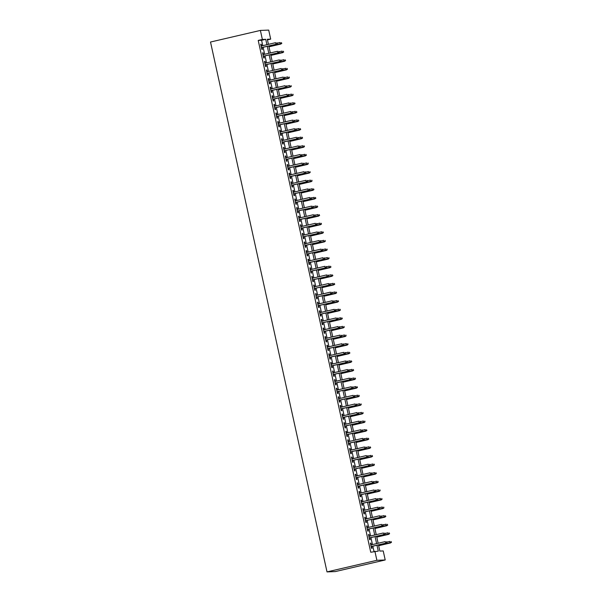 <?xml version="1.0" encoding="UTF-8"?>
<svg xmlns="http://www.w3.org/2000/svg" width="602" height="602" viewBox="0 0 602 602"><rect width="100%" height="100%" fill="white"/><g stroke="black" fill="none" stroke-linecap="round" stroke-linejoin="round"><path stroke-width="0.9" d="M378.485 544.878L379.847 551.078L383.226 550.943L385.212 559.973L335.337 571.576L327.014 571.9L210.512 42.027L260.388 30.424L262.367 39.461L258.213 40.424L370.742 552.237L378.274 551.139L376.972 545.224M260.388 30.424L268.71 30.1L270.697 39.13L267.318 39.265L268.439 44.345M267.461 39.883L270.697 39.13M371.329 544.833L370.952 543.117L370.388 543.139L371.524 548.302L372.089 548.279L371.682 546.458M369.44 536.231L369.064 534.516L368.499 534.538L369.636 539.701L370.192 539.678L369.794 537.857M367.544 527.63L367.167 525.915L366.603 525.937L367.739 531.099L368.304 531.077L367.905 529.256M365.655 519.029L365.279 517.314L364.714 517.336L365.85 522.498L366.415 522.476L366.008 520.655M363.766 510.428L363.39 508.713L362.825 508.735L363.962 513.89L364.519 513.875L364.12 512.054M361.87 501.827L361.493 500.111L360.929 500.127L362.065 505.289L362.63 505.266L362.231 503.445M359.981 493.226L359.605 491.503L359.04 491.525L360.177 496.688L360.741 496.665L360.342 494.844M358.092 484.625L357.716 482.902L357.152 482.924L358.288 488.087L358.845 488.064L358.446 486.243M356.196 476.016L355.82 474.301L355.255 474.323L356.392 479.485L356.956 479.463L356.557 477.642M354.307 467.415L353.931 465.7L353.366 465.722L354.503 470.884L355.067 470.862L354.668 469.041M352.418 458.814L352.042 457.099L351.478 457.121L352.614 462.283L353.171 462.261L352.772 460.44M350.522 450.213L350.146 448.498L349.581 448.52L350.718 453.682L351.282 453.66L350.883 451.839M348.633 441.612L348.257 439.896L347.693 439.919L348.829 445.081L349.393 445.059L348.994 443.238M346.744 433.011L346.368 431.295L345.804 431.318L346.94 436.473L347.497 436.458L347.098 434.636M344.848 424.41L344.472 422.694L343.915 422.717L345.044 427.871L345.608 427.849L345.209 426.028M342.959 415.809L342.583 414.086L342.019 414.108L343.155 419.27L343.719 419.248L343.321 417.427M341.071 407.208L340.694 405.485L340.13 405.507L341.266 410.669L341.823 410.647L341.424 408.826M339.174 398.607L338.798 396.884L338.241 396.906L339.37 402.068L339.934 402.046L339.536 400.225M337.286 389.998L336.909 388.282L336.345 388.305L337.481 393.467L338.046 393.445L337.647 391.624M335.397 381.397L335.021 379.681L334.456 379.704L335.592 384.866L336.149 384.844L335.75 383.022M333.5 372.796L333.124 371.08L332.567 371.103L333.696 376.265L334.26 376.242L333.862 374.421M331.612 364.195L331.235 362.479L330.671 362.502L331.807 367.664L332.372 367.641L331.973 365.82M329.723 355.594L329.347 353.878L328.782 353.901L329.919 359.063L330.475 359.04L330.077 357.219M327.834 346.993L327.45 345.277L326.894 345.3L328.022 350.454L328.587 350.439L328.188 348.618M325.938 338.392L325.562 336.676L324.997 336.691L326.133 341.853L326.698 341.831L326.299 340.01M324.049 329.791L323.673 328.067L323.108 328.09L324.245 333.252L324.802 333.23L324.403 331.409M322.16 321.19L321.777 319.466L321.22 319.489L322.348 324.651L322.913 324.628L322.514 322.807M320.264 312.581L319.888 310.865L319.323 310.888L320.46 316.05L321.024 316.027L320.625 314.206M318.375 303.98L317.999 302.264L317.435 302.287L318.571 307.449L319.128 307.426L318.729 305.605M316.486 295.379L316.103 293.663L315.546 293.686L316.675 298.848L317.239 298.825L316.84 297.004M314.59 286.778L314.214 285.062L313.65 285.085L314.786 290.247L315.35 290.224L314.951 288.403M312.701 278.177L312.325 276.461L311.761 276.484L312.897 281.646L313.461 281.623L313.055 279.802M310.813 269.576L310.429 267.86L309.872 267.882L311.001 273.045L311.565 273.022L311.166 271.201M308.916 260.975L308.54 259.259L307.976 259.281L309.112 264.436L309.676 264.413L309.277 262.592M307.028 252.373L306.651 250.658L306.087 250.673L307.223 255.835L307.788 255.812L307.381 253.991M305.139 243.772L304.755 242.049L304.198 242.072L305.327 247.234L305.891 247.211L305.492 245.39M303.242 235.171L302.866 233.448L302.302 233.471L303.438 238.633L304.002 238.61L303.604 236.789M301.354 226.563L300.977 224.847L300.413 224.87L301.549 230.032L302.114 230.009L301.707 228.188M299.465 217.962L299.081 216.246L298.524 216.268L299.653 221.431L300.217 221.408L299.819 219.587M297.569 209.361L297.192 207.645L296.628 207.667L297.764 212.83L298.329 212.807L297.93 210.986M295.68 200.759L295.304 199.044L294.739 199.066L295.875 204.228L296.44 204.206L296.033 202.385M293.791 192.158L293.407 190.443L292.85 190.465L293.979 195.627L294.544 195.605L294.145 193.784M291.895 183.557L291.518 181.842L290.954 181.864L292.09 187.019L292.655 187.004L292.256 185.183M290.006 174.956L289.63 173.241L289.065 173.256L290.202 178.418L290.766 178.395L290.36 176.574M288.117 166.355L287.733 164.632L287.177 164.655L288.305 169.817L288.87 169.794L288.471 167.973M286.221 157.754L285.845 156.031L285.28 156.053L286.417 161.216L286.981 161.193L286.582 159.372M284.332 149.145L283.956 147.43L283.392 147.452L284.528 152.615L285.092 152.592L284.686 150.771M282.443 140.544L282.06 138.829L281.503 138.851L282.631 144.013L283.196 143.991L282.797 142.17M280.547 131.943L280.171 130.228L279.606 130.25L280.743 135.412L281.307 135.39L280.908 133.569M278.658 123.342L278.282 121.627L277.718 121.649L278.854 126.811L279.418 126.789L279.012 124.968M276.769 114.741L276.386 113.025L275.829 113.048L276.965 118.21L277.522 118.188L277.123 116.367M274.873 106.14L274.497 104.424L273.933 104.447L275.069 109.609L275.633 109.587L275.234 107.766M272.984 97.539L272.608 95.823L272.044 95.846L273.18 101.001L273.744 100.978L273.338 99.164M271.096 88.938L270.719 87.222L270.155 87.237L271.291 92.399L271.848 92.377L271.449 90.556M269.199 80.337L268.823 78.614L268.259 78.636L269.395 83.798L269.959 83.776L269.561 81.955M267.311 71.736L266.934 70.013L266.37 70.035L267.506 75.197L268.071 75.175L267.664 73.354M265.422 63.127L265.046 61.412L264.481 61.434L265.617 66.596L266.174 66.574L265.775 64.753M263.525 54.526L263.149 52.81L262.585 52.833L263.721 57.995L264.286 57.973L263.887 56.152M373.985 551.485L372.819 546.195M372.465 544.569L370.93 537.594M370.569 535.968L369.034 528.992M368.68 527.367L367.145 520.391M366.791 518.766L365.256 511.783M364.895 510.165L363.36 503.182M363.006 501.564L361.471 494.581M361.117 492.963L359.582 485.98M359.221 484.362L357.693 477.378M357.332 475.753L355.797 468.777M355.443 467.152L353.908 460.176M353.547 458.551L352.019 451.575M351.658 449.95L350.123 442.974M349.77 441.349L348.234 434.373M347.873 432.748L346.346 425.764M345.984 424.147L344.449 417.163M344.096 415.546L342.561 408.562M342.199 406.944L340.672 399.961M340.311 398.336L338.775 391.36M338.422 389.735L336.887 382.759M336.526 381.134L334.998 374.158M334.637 372.533L333.102 365.557M332.748 363.932L331.213 356.956M330.852 355.33L329.324 348.355M328.963 346.729L327.428 339.746M327.074 338.128L325.539 331.145M325.185 329.527L323.65 322.544M323.289 320.926L321.754 313.943M321.4 312.318L319.865 305.342M319.512 303.717L317.976 296.741M317.615 295.115L316.08 288.14M315.726 286.514L314.191 279.539M313.838 277.913L312.303 270.938M311.941 269.312L310.406 262.329M310.053 260.711L308.517 253.728M308.164 252.11L306.629 245.127M306.267 243.509L304.732 236.526M304.379 234.9L302.844 227.925M302.49 226.299L300.955 219.324M300.594 217.698L299.059 210.723M298.705 209.097L297.17 202.121M296.816 200.496L295.281 193.52M294.92 191.895L293.385 184.919M293.031 183.294L291.496 176.311M291.142 174.693L289.607 167.71M289.246 166.092L287.711 159.109M287.357 157.491L285.822 150.508M285.468 148.882L283.933 141.906M283.572 140.281L282.037 133.305M281.683 131.68L280.148 124.704M279.795 123.079L278.259 116.103M277.898 114.478L276.363 107.502M276.009 105.877L274.474 98.894M274.121 97.276L272.586 90.292M272.224 88.675L270.689 81.691M270.336 80.074L268.801 73.09M268.447 71.465L266.912 64.489M266.551 62.864L265.015 55.888M264.662 54.263L263.127 47.287M262.773 45.662L261.592 40.289L258.213 40.424M261.637 45.925L261.26 44.209L260.696 44.232L261.832 49.394L262.397 49.372L261.99 47.55M374.895 551.266L376.882 560.304L327.014 571.9M376.882 560.304L385.212 559.973M268.793 45.97L270.328 52.946M270.689 54.571L272.224 61.547M272.578 63.172L274.113 70.148M274.467 71.773L276.002 78.749M276.363 80.375L277.898 87.358M278.252 88.976L279.787 95.959M280.141 97.577L281.676 104.56M282.037 106.178L283.572 113.161M283.926 114.786L285.461 121.762M285.815 123.387L287.35 130.363M287.711 131.988L289.246 138.964M289.6 140.59L291.135 147.565M291.488 149.191L293.023 156.166M293.385 157.792L294.912 164.767M295.273 166.393L296.809 173.376M297.162 174.994L298.697 181.977M299.059 183.595L300.586 190.578M300.947 192.196L302.482 199.179M302.836 200.805L304.371 207.78M304.732 209.406L306.26 216.381M306.621 218.007L308.156 224.982M308.51 226.608L310.045 233.584M310.406 235.209L311.934 242.185M312.295 243.81L313.83 250.793M314.184 252.411L315.719 259.394M316.08 261.012L317.608 267.995M317.969 269.613L319.504 276.596M319.858 278.214L321.393 285.197M321.746 286.823L323.282 293.799M323.643 295.424L325.178 302.4M325.531 304.025L327.067 311.001M327.42 312.626L328.955 319.602M329.317 321.227L330.852 328.203M331.205 329.828L332.74 336.811M333.094 338.429L334.629 345.413M334.99 347.03L336.526 354.014M336.879 355.632L338.414 362.615M338.768 364.24L340.303 371.216M340.664 372.841L342.199 379.817M342.553 381.442L344.088 388.418M344.442 390.043L345.977 397.019M346.338 398.644L347.873 405.62M348.227 407.245L349.762 414.221M350.116 415.847L351.651 422.83M352.012 424.448L353.547 431.431M353.901 433.049L355.436 440.032M355.79 441.65L357.325 448.633M357.686 450.258L359.221 457.234M359.575 458.859L361.11 465.835M361.463 467.461L362.998 474.436M363.36 476.062L364.895 483.037M365.248 484.663L366.784 491.638M367.137 493.264L368.672 500.247M369.034 501.865L370.569 508.848M370.922 510.466L372.457 517.449M372.811 519.067L374.346 526.05M374.707 527.676L376.242 534.651M376.596 536.277L378.131 543.252M266.927 44.698L265.745 39.326L262.367 39.461M376.619 543.606L375.084 536.623M374.73 535.005L373.195 528.022M372.834 526.404L371.299 519.421M370.945 517.795L369.41 510.82M369.056 509.194L367.521 502.218M367.16 500.593L365.625 493.617M365.271 491.992L363.736 485.016M363.382 483.391L361.847 476.415M361.486 474.79L359.951 467.814M359.597 466.189L358.062 459.206M357.708 457.588L356.173 450.605M355.812 448.987L354.285 442.003M353.923 440.386L352.388 433.402M352.035 431.777L350.499 424.801M350.138 423.176L348.611 416.2M348.249 414.575L346.714 407.599M346.361 405.974L344.826 398.998M344.464 397.373L342.937 390.397M342.576 388.772L341.041 381.788M340.687 380.171L339.152 373.187M338.791 371.569L337.263 364.586M336.902 362.968L335.367 355.985M335.013 354.36L333.478 347.384M333.117 345.759L331.589 338.783M331.228 337.158L329.693 330.182M329.339 328.557L327.804 321.581M327.45 319.955L325.915 312.98M325.554 311.354L324.019 304.379M323.665 302.753L322.13 295.77M321.777 294.152L320.241 287.169M319.88 285.551L318.345 278.568M317.991 276.95L316.456 269.967M316.103 268.341L314.568 261.366M314.206 259.74L312.671 252.765M312.318 251.139L310.782 244.164M310.429 242.538L308.894 235.563M308.533 233.937L306.997 226.962M306.644 225.336L305.109 218.353M304.755 216.735L303.22 209.752M302.859 208.134L301.324 201.151M300.97 199.533L299.435 192.55M299.081 190.932L297.546 183.949M297.185 182.323L295.65 175.348M295.296 173.722L293.761 166.746M293.407 165.121L291.872 158.145M291.511 156.52L289.976 149.544M289.622 147.919L288.087 140.943M287.733 139.318L286.198 132.335M285.837 130.717L284.302 123.734M283.948 122.116L282.413 115.132M282.06 113.515L280.524 106.531M280.163 104.906L278.628 97.93M278.274 96.305L276.739 89.329M276.386 87.704L274.851 80.728M274.489 79.103L272.954 72.127M272.601 70.502L271.066 63.526M270.712 61.901L269.177 54.917M268.816 53.3L267.28 46.316M261.592 40.289L265.745 39.326M260.719 44.337L261.26 44.209M262.607 52.938L263.149 52.81M264.504 61.539L265.046 61.412M266.393 70.141L266.934 70.013M268.281 78.742L268.823 78.614M270.178 87.343L270.719 87.222M272.066 95.944L272.608 95.823M273.955 104.545L274.497 104.424M275.851 113.153L276.386 113.025M277.74 121.754L278.282 121.627M279.629 130.356L280.171 130.228M281.525 138.957L282.06 138.829M283.414 147.558L283.956 147.43M285.303 156.159L285.845 156.031M287.199 164.76L287.733 164.632M289.088 173.361L289.63 173.241M290.977 181.962L291.518 181.842M292.873 190.563L293.407 190.443M294.762 199.172L295.304 199.044M296.651 207.773L297.192 207.645M298.547 216.374L299.081 216.246M300.436 224.975L300.977 224.847M302.324 233.576L302.866 233.448M304.221 242.177L304.755 242.049M306.109 250.778L306.651 250.658M307.998 259.379L308.54 259.259M309.895 267.98L310.429 267.86M311.783 276.589L312.325 276.461M313.672 285.19L314.214 285.062M315.568 293.791L316.103 293.663M317.457 302.392L317.999 302.264M319.346 310.993L319.888 310.865M321.242 319.594L321.777 319.466M323.131 328.195L323.673 328.067M325.02 336.796L325.562 336.676M326.916 345.397L327.45 345.277M328.805 353.999L329.347 353.878M330.694 362.607L331.235 362.479M332.59 371.208L333.124 371.08M334.479 379.809L335.021 379.681M336.367 388.41L336.909 388.282M338.264 397.011L338.798 396.884M340.153 405.613L340.694 405.485M342.041 414.214L342.583 414.086M343.938 422.815L344.472 422.694M345.826 431.416L346.368 431.295M347.715 440.017L348.257 439.896M349.611 448.625L350.146 448.498M351.5 457.227L352.042 457.099M353.389 465.828L353.931 465.7M355.285 474.429L355.82 474.301M357.174 483.03L357.716 482.902M359.063 491.631L359.605 491.503M360.952 500.232L361.493 500.111M362.848 508.833L363.39 508.713M364.737 517.434L365.279 517.314M366.626 526.043L367.167 525.915M368.522 534.644L369.064 534.516M370.411 543.245L370.952 543.117M261.456 47.678L276.378 44.202L261.441 47.603M277.07 43.622L276.882 42.757L277.07 43.622L275.979 44.217L275.633 42.674L261.095 46.053M276.378 44.202L277.296 43.615M281.796 43.434L281.382 42.584L281.796 43.434L280.479 44.044L280.141 42.494L277.198 43.178M281.57 43.442L268.959 46.723M280.886 44.029L268.981 46.798M263.345 56.279L278.274 52.803L263.33 56.204M278.959 52.224L278.771 51.366L278.959 52.224L277.868 52.818L277.53 51.275L262.991 54.654M278.274 52.803L279.185 52.216M265.234 64.881L280.163 61.404L265.219 64.805M280.856 60.825L280.667 59.967L280.856 60.825L279.757 61.427L279.418 59.876L264.88 63.255M280.163 61.404L281.081 60.817M267.13 73.482L282.052 70.013L267.115 73.406M282.744 69.426L282.556 68.568L282.744 69.426L281.653 70.028L281.307 68.477L266.769 71.856M282.052 70.013L282.97 69.418M269.019 82.083L283.948 78.614L269.004 82.007M284.633 78.027L284.445 77.169L284.633 78.027L283.542 78.629L283.203 77.079L268.665 80.457M283.948 78.614L284.859 78.019M283.692 52.035L283.271 51.185L283.692 52.035L282.368 52.645L282.029 51.095L279.095 51.78M283.467 52.043L270.855 55.324M282.774 52.63L270.87 55.399M285.581 60.636L285.167 59.786L285.581 60.636L284.257 61.246L283.918 59.696L280.983 60.381M285.356 60.651L272.744 63.925M284.663 61.231L272.759 64M287.47 69.238L287.056 68.387L287.47 69.238L286.153 69.847L285.815 68.297L282.872 68.982M287.244 69.253L274.632 72.526M286.56 69.832L274.647 72.601M289.366 77.846L289.171 76.981L289.366 77.846L288.448 78.433L287.703 76.906L284.769 77.583M289.141 77.854L276.529 81.127M288.448 78.433L276.544 81.202M270.908 90.684L285.837 87.215L270.892 90.609M286.529 86.628L286.341 85.77L286.529 86.628L285.431 87.23L285.092 85.68L270.554 89.058M285.837 87.215L286.755 86.62M291.255 86.447L291.067 85.582L291.255 86.447L290.337 87.034L289.592 85.507L286.657 86.184M291.029 86.455L278.417 89.728M290.337 87.034L278.433 89.803M272.804 99.285L287.726 95.816L272.789 99.21M288.418 95.229L288.23 94.371L288.418 95.229L287.327 95.831L286.981 94.281L272.443 97.667M287.726 95.816L288.644 95.221M293.144 95.048L292.956 94.183L293.144 95.048L292.233 95.635L291.488 94.108L288.546 94.792M292.918 95.056L280.306 98.329M292.233 95.635L280.321 98.404M274.693 107.886L289.622 104.417L274.678 107.811M290.307 103.83L290.119 102.972L290.307 103.83L289.216 104.432L288.877 102.882L274.339 106.268M289.622 104.417L290.533 103.822M295.04 103.649L294.619 102.799L295.04 103.649L293.716 104.259L293.377 102.709L290.442 103.394M294.814 103.657L282.203 106.938M294.122 104.244L282.218 107.005M276.581 116.487L291.511 113.018L276.566 116.419M292.203 112.439L292.015 111.573L292.203 112.439L291.105 113.033L290.766 111.483L276.228 114.869M291.511 113.018L292.429 112.423M296.929 112.25L296.515 111.4L296.929 112.25L295.605 112.86L295.266 111.31L292.331 111.995M296.703 112.258L284.091 115.539M296.011 112.845L284.106 115.614M278.478 125.096L293.4 121.619L278.455 125.02M294.092 121.04L293.904 120.174L294.092 121.04L293.001 121.634L292.655 120.084L278.116 123.47M293.4 121.619L294.318 121.025M298.818 120.851L298.404 120.001L298.818 120.851L297.501 121.461L297.155 119.911L294.22 120.596M298.592 120.859L285.98 124.14M297.907 121.446L285.995 124.215M280.366 133.697L295.296 130.22L280.351 133.621M295.981 129.641L295.793 128.775L295.981 129.641L294.89 130.235L294.551 128.693L280.013 132.071M295.296 130.22L296.207 129.633M300.707 129.453L300.293 128.602L300.707 129.453L299.39 130.062L299.051 128.512L296.116 129.197M300.488 129.46L287.876 132.741M299.796 130.047L287.891 132.816M282.255 142.298L297.185 138.821L282.24 142.222M297.877 138.242L297.689 137.384L297.877 138.242L296.778 138.836L296.44 137.294L281.902 140.672M297.185 138.821L298.103 138.234M302.603 138.054L302.189 137.203L302.603 138.054L301.278 138.663L300.94 137.113L298.005 137.798M302.377 138.061L289.765 141.342M301.685 138.648L289.78 141.417M284.152 150.899L299.074 147.422L284.129 150.824M299.766 146.843L299.578 145.985L299.766 146.843L298.675 147.445L298.329 145.895L283.79 149.273M299.074 147.422L299.992 146.835M304.492 146.655L304.078 145.804L304.492 146.655L303.175 147.264L302.829 145.714L299.894 146.399M304.266 146.67L291.654 149.943M303.581 147.249L291.669 150.018M286.04 159.5L300.97 156.031L286.025 159.425M301.655 155.444L301.467 154.586L301.655 155.444L300.564 156.046L300.225 154.496L285.687 157.874M300.97 156.031L301.88 155.436M306.38 155.256L305.966 154.405L306.38 155.256L305.063 155.865L304.725 154.315L301.79 155M306.162 155.271L293.55 158.544M305.47 155.85L293.565 158.619M287.929 168.101L302.859 164.632L287.914 168.026M303.551 164.045L303.363 163.187L303.551 164.045L302.452 164.647L302.114 163.097L287.575 166.476M302.859 164.632L303.777 164.037M308.277 163.864L308.089 162.999L308.277 163.864L307.359 164.451L306.614 162.924L303.679 163.601M308.051 163.872L295.439 167.145M307.359 164.451L295.454 167.221M289.825 176.702L304.747 173.233L289.803 176.627M305.44 172.646L305.252 171.788L305.44 172.646L304.349 173.248L304.002 171.698L289.464 175.077M304.747 173.233L305.665 172.639M310.165 172.465L309.977 171.6L310.165 172.465L309.255 173.052L308.502 171.525L305.568 172.202M309.94 172.473L297.328 175.746M309.255 173.052L297.343 175.822M291.714 185.303L306.644 181.834L291.699 185.228M307.329 181.247L307.14 180.389L307.329 181.247L306.237 181.849L305.899 180.299L291.36 183.685M306.644 181.834L307.554 181.24M312.054 181.067L311.866 180.201L312.054 181.067L311.144 181.653L310.399 180.126L307.464 180.811M311.836 181.074L299.224 184.355M311.144 181.653L299.239 184.423M293.603 193.904L308.533 190.435L293.588 193.829M309.225 189.848L309.037 188.99L309.225 189.848L308.126 190.45L307.788 188.9L293.249 192.286M308.533 190.435L309.451 189.841M313.951 189.668L313.537 188.817L313.951 189.668L312.626 190.277L312.287 188.727L309.353 189.412M313.725 189.675L301.113 192.956M313.032 190.262L301.128 193.031M295.499 202.505L310.421 199.036L295.477 202.438M311.114 198.457L310.925 197.591L311.114 198.457L310.022 199.051L309.676 197.501L295.138 200.887M310.421 199.036L311.339 198.442M315.839 198.269L315.425 197.418L315.839 198.269L314.522 198.878L314.176 197.328L311.242 198.013M315.614 198.276L303.002 201.557M314.929 198.863L303.017 201.632M297.388 211.114L312.318 207.637L297.373 211.039M313.002 207.058L312.814 206.193L313.002 207.058L311.911 207.652L311.573 206.11L297.034 209.488M312.318 207.637L313.228 207.05M317.728 206.87L317.314 206.019L317.728 206.87L316.411 207.479L316.073 205.929L313.138 206.614M317.51 206.877L304.898 210.158M316.818 207.464L304.913 210.233M299.277 219.715L314.206 216.238L299.262 219.64M314.899 215.659L314.711 214.794L314.899 215.659L313.8 216.253L313.461 214.711L298.923 218.09M314.206 216.238L315.124 215.651M319.624 215.471L319.21 214.621L319.624 215.471L318.3 216.08L317.961 214.53L315.027 215.215M319.399 215.478L306.787 218.759M318.706 216.065L306.802 218.835M301.173 228.316L316.095 224.839L301.15 228.241M316.787 224.26L316.599 223.402L316.787 224.26L315.696 224.855L315.35 223.312L300.812 226.691M316.095 224.839L317.013 224.253M321.513 224.072L321.099 223.222L321.513 224.072L320.196 224.681L319.85 223.131L316.915 223.816M321.287 224.079L308.675 227.36M320.603 224.666L308.691 227.436M303.062 236.917L317.991 233.441L303.047 236.842M318.676 232.861L318.488 232.003L318.676 232.861L317.585 233.463L317.246 231.913L302.708 235.292M317.991 233.441L318.902 232.854M323.402 232.673L322.988 231.823L323.402 232.673L322.085 233.283L321.746 231.732L318.812 232.417M323.184 232.688L310.572 235.961M322.491 233.267L310.587 236.037M304.951 245.518L319.88 242.049L304.936 245.443M320.573 241.462L320.384 240.604L320.573 241.462L319.474 242.064L319.135 240.514L304.597 243.893M319.88 242.049L320.798 241.455M325.298 241.282L325.11 240.416L325.298 241.282L324.38 241.869L323.635 240.341L320.7 241.018M325.072 241.289L312.461 244.562M324.38 241.869L312.476 244.638M306.847 254.119L321.769 250.65L306.824 254.044M322.461 250.063L322.273 249.205L322.461 250.063L321.37 250.665L321.024 249.115L306.486 252.494M321.769 250.65L322.687 250.056M327.187 249.883L326.999 249.017L327.187 249.883L326.269 250.47L325.524 248.942L322.589 249.619M326.961 249.89L314.349 253.164M326.269 250.47L314.364 253.239M308.736 262.72L323.665 259.251L308.721 262.645M324.35 258.664L324.162 257.806L324.35 258.664L323.259 259.266L322.92 257.716L308.375 261.102M323.665 259.251L324.576 258.657M310.624 271.321L325.554 267.852L310.609 271.246M326.246 267.265L326.058 266.408L326.246 267.265L325.148 267.867L324.809 266.317L310.271 269.704M325.554 267.852L326.472 267.258M312.521 279.922L327.443 276.453L312.498 279.847M328.135 275.874L327.947 275.009L328.135 275.874L327.036 276.468L326.698 274.918L312.16 278.305M327.443 276.453L328.361 275.859M329.076 258.484L328.888 257.618L329.076 258.484L328.165 259.071L327.42 257.543L324.486 258.22M328.85 258.491L316.246 261.765M328.165 259.071L316.261 261.84M330.972 267.085L330.558 266.234L330.972 267.085L329.648 267.694L329.309 266.144L326.374 266.829M330.746 267.092L318.134 270.373M330.054 267.679L318.149 270.441M332.861 275.686L332.447 274.836L332.861 275.686L331.544 276.295L331.198 274.745L328.263 275.43M332.635 275.693L320.023 278.974M331.943 276.28L320.038 279.05M314.41 288.524L329.339 285.055L314.394 288.456M330.024 284.475L329.836 283.61L330.024 284.475L328.933 285.07L328.594 283.519L314.048 286.906M329.339 285.055L330.25 284.46M334.75 284.287L334.336 283.437L334.75 284.287L333.433 284.897L333.094 283.346L330.159 284.031M334.524 284.294L321.919 287.575M333.839 284.881L321.935 287.651M316.298 297.132L331.228 293.656L316.283 297.057M331.92 293.076L331.732 292.211L331.92 293.076L330.822 293.671L330.483 292.128L315.945 295.507M331.228 293.656L332.146 293.069M336.646 292.888L336.232 292.038L336.646 292.888L335.322 293.498L334.983 291.947L332.048 292.632M336.42 292.896L323.808 296.176M335.728 293.483L323.823 296.252M318.195 305.733L333.117 302.257L318.172 305.658M333.809 301.677L333.621 300.819L333.809 301.677L332.71 302.272L332.372 300.729L317.833 304.108M333.117 302.257L334.035 301.67M338.535 301.489L338.121 300.639L338.535 301.489L337.218 302.099L336.872 300.548L333.937 301.233M338.309 301.497L325.697 304.778M337.617 302.084L325.712 304.853M320.083 314.334L335.013 310.858L320.068 314.259M335.698 310.278L335.51 309.42L335.698 310.278L334.607 310.88L334.268 309.33L319.722 312.709M335.013 310.858L335.924 310.271M340.423 310.09L340.01 309.24L340.423 310.09L339.107 310.7L338.768 309.15L335.833 309.834M340.198 310.105L327.586 313.379M339.513 310.685L327.608 313.454M321.972 322.935L336.902 319.466L321.957 322.86M337.594 318.879L337.406 318.022L337.594 318.879L336.495 319.481L336.157 317.931L321.618 321.31M336.902 319.466L337.82 318.872M342.32 318.691L341.906 317.841L342.32 318.691L340.995 319.301L340.657 317.751L337.722 318.435M342.094 318.706L329.482 321.98M341.402 319.286L329.497 322.055M323.868 331.536L338.791 328.067L323.846 331.461M339.483 327.48L339.295 326.623L339.483 327.48L338.384 328.082L338.046 326.532L323.507 329.911M338.791 328.067L339.709 327.473M344.209 327.3L344.02 326.434L344.209 327.3L343.29 327.887L342.546 326.359L339.611 327.036M343.983 327.307L331.371 330.581M343.29 327.887L331.386 330.656M325.757 340.138L340.687 336.668L325.742 340.062M341.372 336.082L341.183 335.224L341.372 336.082L340.28 336.684L339.942 335.133L325.396 338.512M340.687 336.668L341.597 336.074M346.097 335.901L345.909 335.036L346.097 335.901L345.187 336.488L344.442 334.96L341.507 335.638M345.872 335.908L333.26 339.182M345.187 336.488L333.282 339.257M327.646 348.739L342.576 345.27L327.631 348.663M343.268 344.683L343.072 343.825L343.268 344.683L342.169 345.285L341.831 343.734L327.292 347.121M342.576 345.27L343.494 344.675M347.994 344.502L347.805 343.637L347.994 344.502L347.076 345.089L346.331 343.561L343.396 344.246M347.768 344.51L335.156 347.783M347.076 345.089L335.171 347.858M329.542 357.34L344.464 353.871L329.52 357.264M345.157 353.284L344.969 352.426L345.157 353.284L344.058 353.886L343.719 352.336L329.181 355.722M344.464 353.871L345.382 353.276M349.882 353.103L349.469 352.253L349.882 353.103L348.566 353.713L348.219 352.162L345.285 352.847M349.657 353.111L337.045 356.392M348.964 353.698L337.06 356.467M331.431 365.941L346.361 362.472L331.416 365.873M347.045 361.892L346.857 361.027L347.045 361.892L345.954 362.487L345.616 360.937L331.07 364.323M346.361 362.472L347.271 361.877M351.771 361.704L351.357 360.854L351.771 361.704L350.454 362.314L350.116 360.764L347.181 361.448M351.545 361.712L338.934 364.993M350.861 362.299L338.956 365.068M333.32 374.549L348.249 371.073L333.305 374.474M348.942 370.493L348.746 369.628L348.942 370.493L347.843 371.088L347.505 369.545L332.966 372.924M348.249 371.073L349.168 370.486M353.667 370.305L353.254 369.455L353.667 370.305L352.343 370.915L352.004 369.365L349.07 370.049M353.442 370.313L340.83 373.594M352.749 370.9L340.845 373.669M335.209 383.15L350.138 379.674L335.194 383.075M350.831 379.094L350.642 378.229L350.831 379.094L349.732 379.689L349.393 378.146L334.855 381.525M350.138 379.674L351.056 379.087M355.556 378.906L355.142 378.056L355.556 378.906L354.239 379.516L353.893 377.966L350.958 378.65M355.33 378.914L342.719 382.195M354.638 379.501L342.734 382.27M337.105 391.751L352.035 388.275L337.09 391.676M352.719 387.696L352.531 386.838L352.719 387.696L351.628 388.29L351.29 386.747L336.744 390.126M352.035 388.275L352.945 387.688M357.445 387.507L357.031 386.657L357.445 387.507L356.128 388.117L355.79 386.567L352.847 387.252M357.219 387.515L344.607 390.796M356.534 388.102L344.63 390.871M338.994 400.353L353.923 396.876L338.979 400.277M354.616 396.297L354.42 395.439L354.616 396.297L353.517 396.899L353.178 395.348L338.64 398.727M353.923 396.876L354.841 396.289M359.341 396.108L358.927 395.258L359.341 396.108L358.017 396.718L357.678 395.168L354.744 395.853M359.116 396.124L346.504 399.397M358.423 396.703L346.519 399.472M340.882 408.954L355.812 405.485L340.867 408.878M356.504 404.898L356.316 404.04L356.504 404.898L355.406 405.5L355.067 403.95L340.529 407.328M355.812 405.485L356.73 404.89M361.23 404.717L361.042 403.852L361.23 404.717L360.312 405.304L359.567 403.776L356.632 404.454M361.004 404.725L348.392 407.998M360.312 405.304L348.407 408.073M342.779 417.555L357.708 414.086L342.764 417.479M358.393 413.499L358.205 412.641L358.393 413.499L357.302 414.101L356.963 412.551L342.418 415.929M357.708 414.086L358.619 413.491M363.119 413.318L362.931 412.453L363.119 413.318L362.208 413.905L361.463 412.378L358.521 413.055M362.893 413.326L350.281 416.599M362.208 413.905L350.304 416.674M344.668 426.156L359.597 422.687L344.653 426.081M360.289 422.1L360.094 421.242L360.289 422.1L359.191 422.702L358.852 421.152L344.314 424.53M359.597 422.687L360.508 422.092M365.015 421.919L364.82 421.054L365.015 421.919L364.097 422.506L363.352 420.979L360.417 421.656M364.789 421.927L352.178 425.2M364.097 422.506L352.193 425.275M346.556 434.757L361.486 431.288L346.541 434.682M362.178 430.701L361.99 429.843L362.178 430.701L361.08 431.303L360.741 429.753L346.203 433.139M361.486 431.288L362.404 430.693M366.904 430.52L366.49 429.67L366.904 430.52L365.587 431.13L365.241 429.58L362.306 430.264M366.678 430.528L354.066 433.809M365.986 431.107L354.081 433.876M348.453 443.358L363.382 439.889L348.438 443.283M364.067 439.309L363.879 438.444L364.067 439.309L362.976 439.904L362.63 438.354L348.091 441.74M363.382 439.889L364.293 439.294M368.793 439.121L368.379 438.271L368.793 439.121L367.476 439.731L367.137 438.181L364.195 438.866M368.567 439.129L355.955 442.41M367.882 439.716L355.978 442.485M350.341 451.959L365.271 448.49L350.326 451.891M365.963 447.911L365.768 447.045L365.963 447.911L364.865 448.505L364.526 446.955L349.988 450.341M365.271 448.49L366.182 447.896M370.689 447.722L370.275 446.872L370.689 447.722L369.365 448.332L369.026 446.782L366.091 447.467M370.463 447.73L357.851 451.011M369.771 448.317L357.866 451.086M352.23 460.568L367.16 457.091L352.215 460.492M367.852 456.512L367.664 455.646L367.852 456.512L366.753 457.106L366.415 455.563L351.877 458.942M367.16 457.091L368.078 456.504M372.578 456.324L372.164 455.473L372.578 456.324L371.261 456.933L370.915 455.383L367.98 456.068M372.352 456.331L359.74 459.612M371.66 456.918L359.755 459.687M354.126 469.169L369.056 465.692L354.111 469.093M369.741 465.113L369.553 464.255L369.741 465.113L368.65 465.707L368.304 464.165L353.765 467.543M369.056 465.692L369.967 465.105M374.467 464.925L374.053 464.074L374.467 464.925L373.15 465.534L372.811 463.984L369.869 464.669M374.241 464.932L361.629 468.213M373.556 465.519L361.651 468.288M356.015 477.77L370.945 474.293L356 477.695M371.637 473.714L371.442 472.856L371.637 473.714L370.539 474.316L370.2 472.766L355.662 476.144M370.945 474.293L371.855 473.706M376.363 473.526L375.949 472.675L376.363 473.526L375.038 474.135L374.7 472.585L371.765 473.27M376.137 473.541L363.525 476.814M375.445 474.12L363.54 476.889M357.904 486.371L372.834 482.902L357.889 486.296M373.526 482.315L373.338 481.457L373.526 482.315L372.427 482.917L372.089 481.367L357.55 484.745M372.834 482.902L373.752 482.307M378.252 482.127L377.838 481.276L378.252 482.127L376.935 482.736L376.589 481.186L373.654 481.871M378.026 482.142L365.414 485.415M377.334 482.721L365.429 485.49M359.8 494.972L374.73 491.503L359.785 494.897M375.415 490.916L375.227 490.058L375.415 490.916L374.324 491.518L373.977 489.968L359.439 493.347M374.73 491.503L375.64 490.908M380.14 490.735L379.952 489.87L380.14 490.735L379.23 491.322L378.485 489.795L375.543 490.472M379.915 490.743L367.303 494.016M379.23 491.322L367.325 494.091M361.689 503.573L376.619 500.104L361.674 503.498M377.311 499.517L377.115 498.659L377.311 499.517L376.212 500.119L375.874 498.569L361.335 501.948M376.619 500.104L377.529 499.509M382.037 499.336L381.841 498.471L382.037 499.336L381.119 499.923L380.374 498.396L377.439 499.073M381.811 499.344L369.199 502.617M381.119 499.923L369.214 502.693M363.578 512.174L378.507 508.705L363.563 512.099M379.2 508.118L379.012 507.26L379.2 508.118L378.101 508.72L377.763 507.17L363.224 510.556M378.507 508.705L379.426 508.111M383.925 507.937L383.737 507.072L383.925 507.937L383.007 508.524L382.262 506.997L379.328 507.682M383.7 507.945L371.088 511.218M383.007 508.524L371.103 511.294M365.474 520.775L380.404 517.306L365.459 520.7M381.089 516.719L380.9 515.861L381.089 516.719L379.997 517.321L379.651 515.771L365.113 519.157M380.404 517.306L381.314 516.712M385.814 516.539L385.4 515.688L385.814 516.539L384.497 517.148L384.159 515.598L381.216 516.283M385.589 516.546L372.977 519.827M384.904 517.133L372.999 519.895M367.363 529.376L382.293 525.907L367.348 529.308M382.985 525.328L382.789 524.462L382.985 525.328L381.886 525.922L381.548 524.372L367.009 527.758M382.293 525.907L383.203 525.313M387.711 525.14L387.297 524.289L387.711 525.14L386.386 525.749L386.048 524.199L383.113 524.884M387.485 525.147L374.873 528.428M386.793 525.734L374.888 528.503M369.252 537.985L384.181 534.508L369.237 537.91M384.874 533.929L384.686 533.063L384.874 533.929L383.775 534.523L383.436 532.973L368.898 536.359M384.181 534.508L385.099 533.914M389.599 533.741L389.185 532.89L389.599 533.741L388.275 534.35L387.936 532.8L385.002 533.485M389.374 533.748L376.762 537.029M388.681 534.335L376.777 537.104M371.148 546.586L386.07 543.109L371.133 546.511M386.762 542.53L386.574 541.665L386.762 542.53L385.671 543.124L385.325 541.582L370.787 544.961M386.07 543.109L386.988 542.522M391.488 542.342L391.074 541.491L391.488 542.342L390.171 542.951L389.833 541.401L386.89 542.086M391.262 542.349L378.65 545.63M390.578 542.936L378.673 545.705"/></g></svg>
